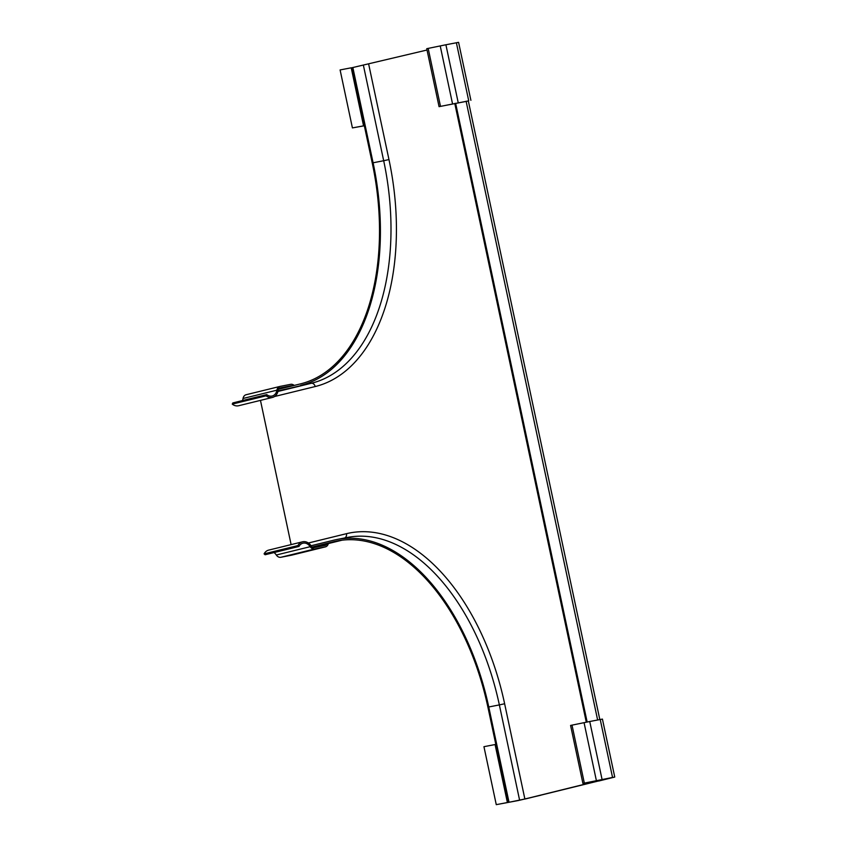 <?xml version="1.0" encoding="UTF-8"?>
<svg xmlns="http://www.w3.org/2000/svg" width="847" height="847" viewBox="0 0 847 847"><rect width="100%" height="100%" fill="white"/><g stroke="black" fill="none" stroke-linecap="round" stroke-linejoin="round"><path stroke-width="1.27" d="M294.174 385.427A5.431 4.394 76.2 0 0 290.637 384.337L280.166 386.38A5.431 4.394 76.2 0 0 279.997 386.423A5.431 4.394 76.2 0 0 276.905 390.181A8.354 6.755 -103.8 0 1 272.152 396.025A8.354 6.755 -103.8 0 1 266.72 394.617L266.117 395.814A9.878 7.994 76.2 0 0 272.49 397.434A9.878 7.994 76.2 0 0 278.229 388.265L290.945 385.787L278.25 388.9L290.945 385.787A3.801 3.081 -103.8 0 1 292.416 385.861M266.117 395.814L232.247 404.114L232.851 402.918L266.72 394.617M272.49 397.434L238.632 405.734A9.878 7.994 -103.8 0 1 232.247 404.114M242.454 400.567A8.354 6.755 76.2 0 0 243.047 398.482A5.431 4.394 -103.8 0 1 246.138 394.723A5.431 4.394 -103.8 0 1 246.297 394.691L279.838 386.465M328.361 543.552A5.431 4.394 -103.8 0 1 325.354 546.887A5.431 4.394 -103.8 0 1 325.195 546.929L314.724 548.972A5.431 4.394 -103.8 0 1 310.182 546.696A8.354 6.755 76.2 0 0 302.908 543.202A8.354 6.755 76.2 0 0 298.991 546.442L297.943 545.574A9.878 7.994 -103.8 0 1 302.548 541.805A9.878 7.994 -103.8 0 1 312.172 547.967L324.888 545.479A3.801 3.081 76.2 0 0 325.121 545.436A3.801 3.081 76.2 0 0 326.931 543.901M302.548 541.805L268.69 550.105A9.878 7.994 76.2 0 0 264.084 553.874L265.122 554.753L298.991 546.442M297.943 545.574L264.084 553.874M274.015 552.572A8.354 6.755 -103.8 0 1 276.313 555.007A5.431 4.394 76.2 0 0 280.855 557.284L291.336 555.23A5.431 4.394 76.2 0 0 291.495 555.198A5.431 4.394 76.2 0 0 291.654 555.156M468.338 100.984L439.064 106.658L468.327 100.931M439.064 106.658L426.74 48.692L445.903 44.764L458.587 42.35L470.9 100.317M440.493 106.351L428.169 48.385M427.015 50.015L351.24 67.908M364.337 125.769L352.416 127.908L364.326 125.727M363.543 125.769L351.219 67.802L340.102 69.941L352.416 127.908M519.253 800.299L496.268 804.65L518.406 800.51L540.852 795.217L519.243 800.277M495.093 744.651L495.855 744.502M496.268 804.65L483.944 746.683L495.072 744.545L507.385 802.511M611.693 777.631L582.905 783.401L614.753 777.059L598.713 781.029L611.693 777.631M614.753 777.059L602.429 719.092L589.745 721.506L570.582 725.434L582.905 783.401M600.216 719.452L612.572 777.567M572.011 725.127L584.335 783.094M609.988 778.149L526.061 798.785L508.168 802.437L524.875 799.017L609.946 777.97M260.463 400.387L291.114 544.6M586.293 722.216L454.775 103.461M587.151 722.036L455.633 103.281M336.873 539.497A199.066 117.002 78.9 0 1 488.761 706.98L499.359 704.905A199.066 117.002 78.9 0 0 347.461 537.432L336.873 539.497A199.066 117.002 78.9 0 0 333.665 540.206L311.029 545.754M508.168 802.437L487.914 707.181A197.584 116.134 78.9 0 0 337.138 540.958A197.584 116.134 78.9 0 0 333.972 541.657L311.802 547.088M488.761 706.98L509.015 802.236M308.382 543.012L346.455 533.684A203.015 119.332 78.9 0 1 504.632 703.762L499.359 704.905L519.603 800.161M352.003 67.739L372.246 162.995A197.584 116.134 -101.1 0 1 300.441 383.892L278.229 389.334M278.049 390.912L311.336 383.268A199.066 117.002 -101.1 0 0 383.68 160.718L388.964 159.575A203.015 119.332 -101.1 0 1 315.179 386.55A3.96 3.197 76.2 0 0 311.336 383.268L277.932 391.462M300.749 385.343A199.066 117.002 -101.1 0 0 373.093 162.783L383.68 160.718L363.437 65.463M373.093 162.783L352.85 67.527M276.905 390.181L243.047 398.482M325.195 546.929L291.336 555.23M314.724 548.972L280.855 557.284M310.182 546.696L276.313 555.007M468.698 100.687L456.374 42.721M458.227 102.731L445.903 44.764M452.552 103.927L440.228 45.96M589.745 721.506L602.069 779.473M584.07 722.703L596.394 780.669M597.622 719.961L466.104 101.227M388.964 159.575L368.71 64.319M315.179 386.55L274.597 396.502M504.632 703.762L524.875 799.017M346.455 533.684A3.96 3.197 -103.8 0 1 344.75 537.961M342.156 540.164L312.014 547.564L342.188 540.164M333.972 541.657L340.335 540.407M279.997 386.423L246.138 394.723M291.495 555.198L325.354 546.887M599.814 719.537L468.296 100.804"/></g></svg>
